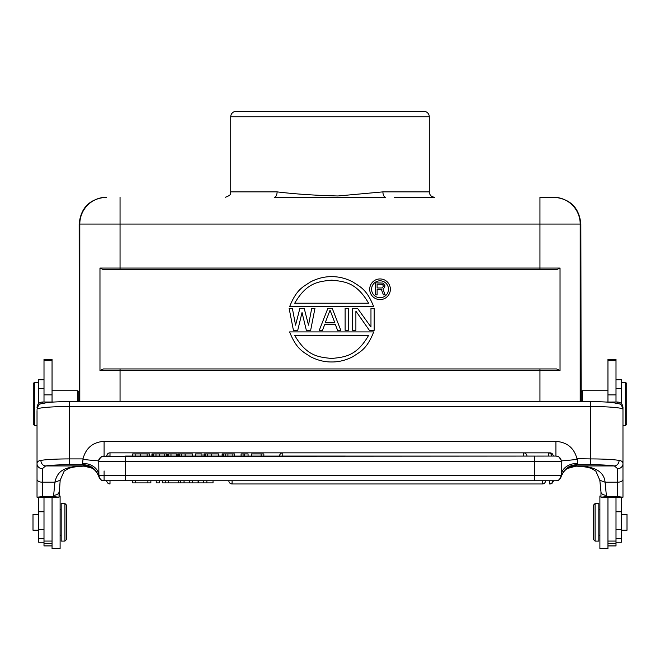 <?xml version="1.0" encoding="UTF-8"?>
<svg xmlns="http://www.w3.org/2000/svg" width="660" height="660" viewBox="0 0 660 660"><rect width="100%" height="100%" fill="white"/><g stroke="black" fill="none" stroke-linecap="round" stroke-linejoin="round"><path stroke-width="0.99" d="M345.122 308.311L345.122 330.313L348.348 330.313L348.348 308.311L345.122 308.311M560.035 370.557L556.57 368.948L103.43 368.948L99.974 370.557L99.974 268.067L103.43 269.676L556.57 269.676L560.035 268.067L560.035 370.557L120.046 370.557L120.046 401.626M429.272 116.754A5.362 5.362 0 0 0 423.901 111.383L236.099 111.383A5.362 5.362 0 0 0 230.736 116.754L230.736 191.879L277.101 191.879C294.847 194.04 315.15 195.41 337.986 195.979L382.907 191.879L429.272 191.879L429.272 116.754L230.736 116.754M382.907 191.879A5.362 2.863 -90 0 0 385.762 197.241L274.238 197.241A5.362 2.863 90 0 0 277.101 191.879M539.954 269.676L539.954 224.07L79.802 224.07A26.829 26.829 -90 0 1 106.631 197.241L105.98 197.241C89.677 198.833 80.734 207.776 79.15 224.07L79.216 401.626M434.627 197.241L394.391 197.241M539.954 197.241L554.02 197.241L539.954 197.241L539.954 224.07L580.198 224.07L580.198 401.635M79.216 401.577L79.208 400.29M79.192 398.178L79.183 396.891M580.792 400.381L580.841 396.157M580.825 396.899L580.808 398.145M581.122 395.975L580.858 224.07C579.265 207.776 570.322 198.833 554.02 197.241M607.951 390.745L582.194 390.745L581.122 391.817L581.122 401.635M582.194 390.745L582.194 401.635M607.951 497.467L622.974 497.228L617.611 496.584L606.342 496.584L600.98 497.228L607.951 497.483L607.951 548.617L599.899 548.617L599.899 496.031L600.98 496.031M616.003 402.022L616.003 359.378L607.951 359.378L607.951 402.022M607.951 545.927L616.003 545.927L616.003 497.467M622.974 497.211L622.974 410.388A5.362 5.346 0 0 0 622.974 410.38L622.974 407.484C622.644 404.159 620.854 402.336 617.611 402.022L606.004 402.039M622.974 463.741C622.974 461.885 621.679 460.762 619.096 460.391A5.362 4.702 -80.9 0 1 614.378 465.952L617.611 468.674A5.362 4.942 180 0 0 622.974 463.741M600.98 491.865L599.824 480.241L595.889 471.199L591.607 468.526C587.466 467.09 582.227 466.306 575.899 466.166L575.899 466.117C594.231 465.935 603.966 471.298 605.105 482.212L606.342 495.264A5.362 3.399 180 0 1 600.98 491.865L600.98 497.211M42.389 496.576L37.026 497.219L39.707 497.475L59.021 497.219L53.658 496.576L42.389 496.576L42.389 468.666L45.622 465.952A5.362 4.702 -99.1 0 1 40.903 460.383C38.321 460.754 37.026 461.876 37.026 463.733L37.026 410.594M42.389 468.666A5.362 4.942 180 0 1 37.026 463.733L37.026 497.203M43.997 497.459L43.997 545.919L52.049 545.919M52.049 402.022L52.049 359.378L44.005 359.378L44.005 402.022M43.997 502.722L43.997 503.918M98.736 461.266L98.736 461.703C97.647 460.696 101.557 461.233 94.207 460.465C85.156 459.797 81.436 459.195 83.036 458.683L82.632 463.378L83.317 464.722L69.218 464.722A26.829 2.335 0 0 0 45.622 465.952L83.952 465.952L92.02 468.055M98.736 461.703L98.736 461.431A5.362 5.362 0 0 1 104.099 456.06L104.099 441.367C93.01 442.093 85.99 447.859 83.036 458.683M567.649 468.262L575.899 466.117L576.683 464.731L590.783 464.731L590.783 458.914L576.964 458.683C574.101 447.95 567.08 442.183 555.902 441.375L555.902 456.068L102.366 456.349M101.054 457.009L98.992 459.789M576.964 458.683C578.523 459.212 574.843 459.797 565.933 460.465C558.278 461.266 562.427 460.688 561.272 461.711L561.272 475.382A5.362 5.362 0 0 1 555.902 480.752L103.81 480.736C102.284 479.622 101.269 482.641 98.736 475.382L125.565 475.382L125.565 480.744L534.443 480.752L534.443 461.431L125.565 461.431L125.565 475.382L561.272 475.382L561.272 461.274M98.926 476.809L98.736 461.431L125.565 461.431L125.565 456.06L534.443 456.068L534.443 461.431L561.272 461.431A5.362 5.362 0 0 0 555.902 456.068L557.675 456.365M558.88 456.967L561 459.756M82.632 463.378A16.096 12.004 180 0 1 98.736 475.382A5.362 5.362 0 0 0 104.099 480.744L556.19 480.744C557.716 479.63 558.739 482.641 561.272 475.382L561.099 476.726C563.83 469.07 569.027 465.069 576.683 464.731L577.368 463.386L577.368 458.914M576.444 465.564C568.796 466.051 563.656 469.846 561.041 476.941C563.83 469.813 567.583 468.427 567.171 468.567L568.087 467.998M590.783 464.731A26.829 2.335 0 0 1 614.378 465.952L576.048 465.952L568.252 467.915M568.211 467.94L567.476 468.369M617.611 496.584L617.611 482.212L605.105 482.212L599.849 480.257M37.026 407.476C37.381 404.118 39.171 402.303 42.389 402.022L53.996 402.031M84.109 466.158C77.806 466.298 72.575 467.082 68.434 468.509L64.119 471.182L60.175 480.233L59.029 497.203L59.029 491.865A5.362 3.399 180 0 1 53.658 495.256L54.896 482.204C57.849 469.854 64.96 466.686 84.1 466.117L92.342 468.254M83.556 465.556C91.204 466.051 96.343 469.837 98.959 476.933C96.649 470.778 93.58 469.194 93.769 469.252L91.74 467.899L83.952 465.952L83.317 464.722C90.973 465.069 96.17 469.062 98.901 476.726M261.104 456.06L251.476 456.06L251.476 453.915L261.104 453.915L261.104 456.06L263.843 456.06L263.843 453.915L261.104 453.915M244.53 456.06L241.082 456.06L241.082 453.915L244.53 453.915L244.53 456.06L248.069 456.06L248.069 453.915L244.53 453.915M222.486 456.06L234.638 456.06L234.638 453.915L222.486 453.915L222.131 456.06L222.131 453.915L223.773 453.915M204.889 453.915L207.496 453.915L203.981 453.915L203.981 456.06L218.823 456.06L218.823 453.915L204.889 453.915L204.889 456.06M201.952 456.06L195.599 456.06L195.599 453.915L201.952 453.915L201.952 456.06M178.645 453.915L181.252 453.915L177.738 453.915L177.738 456.06L192.588 456.06L192.588 453.915L178.645 453.915L178.645 456.06M170.973 456.06L176.468 456.06L176.468 453.915L170.973 453.915L170.973 456.06L168.622 456.06L168.622 453.915L170.973 453.915M162.682 453.915L151.932 453.915L151.932 456.06L152.749 456.06M165.701 453.915L152.353 453.915L152.353 456.06L167.244 456.06L167.244 453.915L155.108 453.915M132.693 456.06L149.572 456.06L149.572 453.915L132.693 453.915L132.693 456.06M282.785 456.068L282.785 452.842A3.217 3.217 0 0 0 279.56 456.06L526.928 456.068A3.217 3.217 0 0 0 523.71 452.851L523.71 456.068M523.71 452.851L282.785 452.842A3.217 3.217 0 0 0 279.56 456.06L279.601 456.06M548.41 456.068L548.41 452.851L548.41 456.068L553.22 456.068A3.217 3.217 0 0 0 550.003 452.851L550.003 453.271M109.997 452.842A3.217 3.217 0 0 0 106.78 456.06L109.997 456.06L109.997 452.842L550.003 452.851M60.151 480.257L54.896 482.204L42.389 482.204A5.362 2.92 180 0 1 37.026 479.284M92.524 468.361L91.79 467.932M192.489 480.744L192.489 482.889L198.107 482.889L198.107 480.744M198.107 482.889L203.717 482.889L203.717 480.744M213.023 480.744L213.023 482.889L206.861 482.889L206.861 480.744M206.861 482.889L203.717 482.889M189.519 480.744L189.519 482.889L184.041 482.889L184.041 480.744M192.489 482.889L189.519 482.889M156.23 480.744L156.23 482.889L159.316 482.889L159.316 480.744M147.898 480.744L147.898 482.889L135.696 482.889L135.696 480.744M147.898 482.889L150.851 482.889L150.851 480.744M132.536 480.744L132.536 482.889L135.696 482.889M180.774 480.744L180.774 482.889L178.216 482.889L178.216 480.744M184.041 482.889L180.774 482.889M162.294 480.744L162.294 482.889L165.792 482.889L165.792 480.744M168.506 480.744L168.506 482.889L165.792 482.889M178.216 482.889L168.506 482.889M243.07 456.06L243.07 453.915M232.46 453.915L222.131 453.915M232.988 453.915L234.638 453.915M231.058 453.915L225.703 453.915M207.496 453.915L207.471 456.06M203.981 453.915L205.499 453.915M208.436 453.915L207.314 453.915M177.738 453.915L179.256 453.915M182.201 453.915L181.071 453.915M166.543 453.915L166.543 456.06M151.932 453.915L153.854 453.915M145.2 453.915L132.693 453.915M147.23 453.915L149.572 453.915M59.029 496.023L60.101 496.023L60.101 548.608L52.049 548.608L52.049 497.459M44.005 379.731L38.635 379.731L38.635 403.573M77.806 401.626L77.806 390.736L52.049 390.736M78.878 401.626L78.878 391.809L77.806 390.736M38.635 497.376L38.635 542.231L43.997 542.231M38.635 514.396L33 514.396L33 530.227L38.635 530.227M34.345 425.345L33.272 424.273L33.272 383.493L34.345 382.421L34.345 425.345L37.026 425.345M43.997 541.06L52.049 541.06M64.927 503.531L61.174 503.531L61.174 541.093L64.927 541.093L64.927 503.531L66.536 505.139L66.536 539.484L64.927 541.093M616.003 542.239L621.365 542.239L621.365 497.384M621.365 403.582L621.365 379.739L616.003 379.739M621.365 530.236L627 530.236L627 514.404L621.365 514.404M625.663 382.429L626.736 383.501L626.736 424.281L625.663 425.353L625.663 382.429L621.365 382.429M595.072 541.101L598.826 541.101L598.826 503.539L595.072 503.539L595.072 541.101L593.464 539.492L593.464 505.147L595.072 503.539M616.003 541.068L607.951 541.068M369.707 289.262A10.329 10.329 0 0 1 380.036 278.933A10.329 10.329 0 0 1 390.365 289.262A10.329 10.329 0 0 1 380.036 299.59A10.329 10.329 0 0 1 369.707 289.262M371.588 289.262A8.448 8.448 0 0 0 380.036 297.718A8.448 8.448 0 0 0 388.492 289.262A8.448 8.448 0 0 0 380.036 280.813A8.448 8.448 0 0 0 371.588 289.262M377.116 289.501L381.397 289.501L383.411 294.896L385.168 294.896L382.907 288.989L384.664 287.447L384.92 285.648L382.907 283.082L375.614 282.826L375.614 294.896L377.116 294.896L377.116 289.501M381.901 287.966L377.116 287.966L377.116 284.113L382.651 284.369L383.411 286.423L381.901 287.966M289.625 306.702C296.629 288.832 303.633 286.622 310.637 281.837C317.641 278.297 324.654 276.565 331.658 276.655C338.662 276.565 345.667 278.297 352.671 281.837C359.675 286.622 366.688 288.832 373.692 306.702L289.625 306.702M368.593 303.212L294.723 303.212C307.032 281.861 319.349 281.564 331.658 280.145C343.967 281.564 356.276 281.861 368.593 303.212M373.692 331.922C366.688 349.792 359.675 352.003 352.671 356.788C345.667 360.335 338.662 362.06 331.658 361.969C324.654 362.06 317.641 360.335 310.637 356.788C303.633 352.003 296.629 349.792 289.625 331.922L373.692 331.922M294.723 335.412L368.593 335.412C356.276 356.771 343.967 357.068 331.658 358.487C319.349 357.068 307.032 356.771 294.723 335.412M302.041 312.526L297.734 330.313L293.42 330.313L289.113 308.311L292.347 308.311L295.581 325.165L299.887 308.311L304.194 308.311L308.5 325.165L311.734 308.311L314.96 308.311L310.654 330.313L306.347 330.313L302.041 312.526M332.195 308.311L327.888 308.311L319.275 330.313L322.501 330.313L324.654 324.695L335.428 324.695L337.582 330.313L340.808 330.313L332.195 308.311M334.884 322.822L330.041 310.183L325.198 322.822L334.884 322.822M355.888 330.313L355.888 311.124L369.352 330.313L374.195 330.313L374.195 308.311L370.969 308.311L370.969 327.038L357.505 308.311L352.654 308.311L352.654 330.313L355.888 330.313M120.046 197.241L120.046 269.676M99.974 268.067L560.035 268.067M120.046 368.948L120.046 370.557L99.974 370.557M79.802 401.626L79.802 224.07L79.15 224.07M580.858 224.07L580.198 224.07A26.829 26.829 90 0 0 553.369 197.241M539.954 401.635L539.954 368.948M617.611 403.409L617.611 402.022M590.783 401.635C600.377 401.651 608.058 402.014 613.825 402.724C619.41 404.423 621.019 402.286 622.974 409.34A32.191 2.805 180 0 0 590.783 406.535L590.783 401.635L69.218 401.626L69.218 464.722M619.096 460.391A32.191 2.805 0 0 0 590.783 458.914L590.783 406.535L69.218 406.527A32.191 2.805 180 0 0 37.026 409.332C38.981 402.278 40.598 404.415 46.175 402.715C51.942 402.006 59.623 401.643 69.218 401.626L69.218 401.643M622.974 479.292A5.362 2.92 0 0 1 617.611 482.212L617.611 468.674M606.342 495.264L606.342 496.584M40.903 460.383A32.191 2.805 0 0 1 69.218 458.906L82.632 458.906M104.099 441.367L555.902 441.375M561.272 475.382A16.096 12.004 180 0 1 577.368 463.386M42.389 402.022L42.389 403.409M53.658 496.576L53.658 495.256M104.099 480.744L104.099 470.951M198.792 480.744L198.792 482.889M232.072 480.744L232.072 483.97L542.371 483.97L542.371 480.752M552.75 480.752A3.217 3.217 0 0 1 549.533 483.97L549.533 480.752M109.997 480.744L109.997 483.962A3.217 3.217 0 0 1 106.78 480.744M553.22 480.752A3.217 3.217 0 0 1 550.003 483.97L550.003 483.937M223.435 453.915L223.435 456.06M232.889 453.915L232.889 456.06M227.923 453.915L227.923 456.06M225.291 453.915L225.291 456.06M211.349 453.915L211.349 456.06M205.606 453.915L205.606 456.06M185.105 453.915L185.105 456.06M181.228 453.915L181.228 456.06M179.371 453.915L179.371 456.06M164.719 453.915L164.719 456.06M159.646 453.915L159.637 456.06M155.975 453.915L155.975 456.06M153.45 453.915L153.45 456.06M135.151 453.915L135.151 456.06M147.155 453.915L147.155 456.06M140.695 453.915L140.695 456.06M44.005 394.878L52.049 394.878M44.005 360.673L52.049 360.673M44.005 388.426L38.635 388.426M43.997 511.764L38.635 511.764M38.635 529.601L43.997 529.601M43.997 538.321L38.635 538.321M43.997 543.502L52.049 543.502M607.951 394.886L616.003 394.886M616.003 360.682L607.951 360.682M621.365 538.329L616.003 538.329M616.003 529.609L621.365 529.609M621.365 511.772L616.003 511.772M621.365 388.435L616.003 388.435M616.003 543.51L607.951 543.51M230.736 191.879C229.647 193.487 232.815 194.593 225.365 197.241M429.272 191.879C429.586 195.137 431.376 196.919 434.635 197.241M98.736 461.431C98.381 458.799 100.18 457.009 104.131 456.06M542.371 483.97A3.217 3.217 0 0 0 545.589 480.752M228.855 480.744A3.217 3.217 0 0 0 232.072 483.97M282.785 452.842L548.41 452.851A3.217 3.217 0 0 1 551.628 456.068M567.171 468.55L575.899 466.166M34.345 382.421L38.635 382.421M60.101 535.194L61.174 535.194M60.101 509.438L61.174 509.438M625.663 425.353L622.974 425.353M599.899 509.446L598.826 509.446M599.899 535.202L598.826 535.202"/></g></svg>
